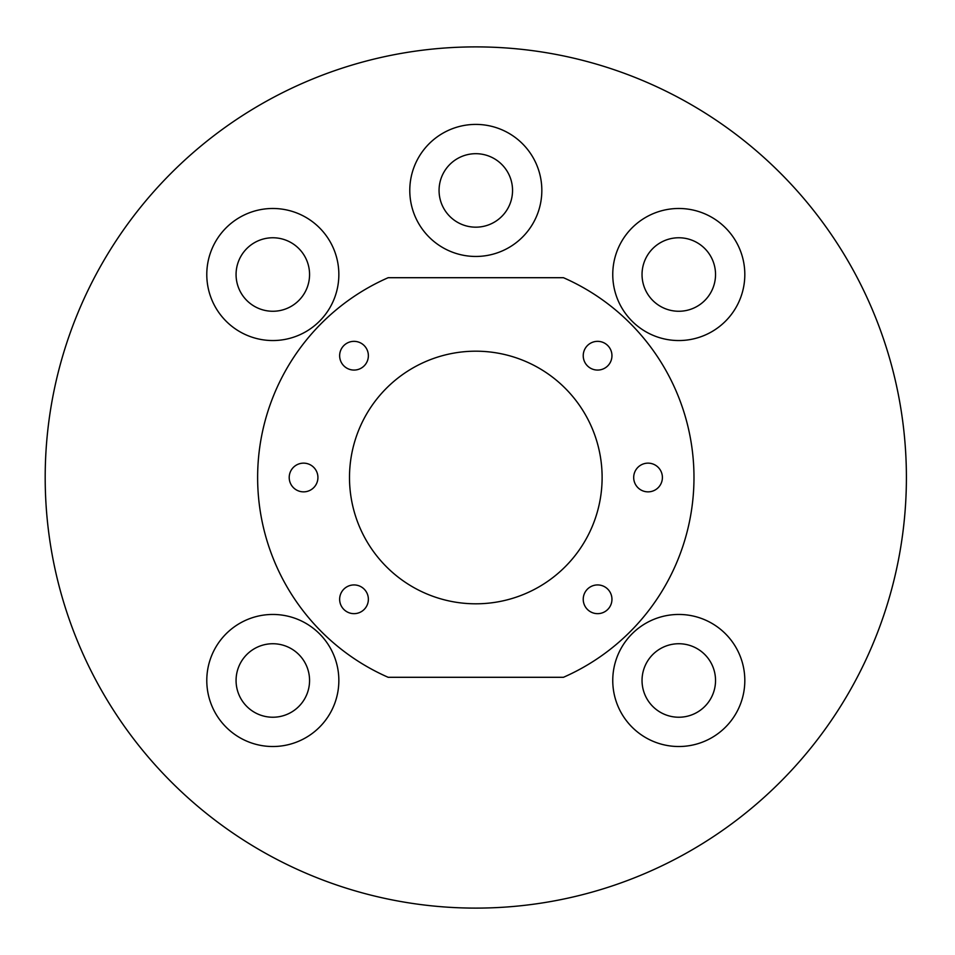 <?xml version="1.0" encoding="UTF-8"?>
<svg xmlns="http://www.w3.org/2000/svg" width="955" height="955" viewBox="0 0 955 955"><rect width="100%" height="100%" fill="white"/><g stroke="black" fill="none" stroke-linecap="round" stroke-linejoin="round"><path stroke-width="1.43" d="M309.563 680.485A36.744 36.744 0 0 0 254.448 648.66A36.744 36.744 0 0 0 254.448 712.311A36.744 36.744 0 0 0 309.563 680.485M715.534 680.485A36.744 36.744 0 0 0 660.418 648.66A36.744 36.744 0 0 0 660.418 712.311A36.744 36.744 0 0 0 715.534 680.485M309.563 274.515A36.744 36.744 0 0 0 254.448 242.689A36.744 36.744 0 0 0 254.448 306.34A36.744 36.744 0 0 0 309.563 274.515M512.549 190.439A36.744 36.744 0 0 0 457.433 158.614A36.744 36.744 0 0 0 457.433 222.252A36.744 36.744 0 0 0 512.549 190.439M715.534 274.515A36.744 36.744 0 0 0 660.418 242.689A36.744 36.744 0 0 0 660.418 306.34A36.744 36.744 0 0 0 715.534 274.515M602.116 477.5A126.311 126.311 0 0 0 412.644 368.117A126.311 126.311 0 0 0 412.644 586.883A126.311 126.311 0 0 0 602.116 477.5M338.846 680.485A66.026 66.026 0 0 0 239.8 623.305A66.026 66.026 0 0 0 239.8 737.666A66.026 66.026 0 0 0 338.846 680.485M744.816 680.485A66.026 66.026 0 0 0 645.771 623.305A66.026 66.026 0 0 0 645.771 737.666A66.026 66.026 0 0 0 744.816 680.485M388.172 277.702A218.17 218.17 0 0 0 388.172 677.298L563.438 677.298A218.17 218.17 0 0 0 563.438 277.702L388.172 277.702M368.367 599.286A14.349 14.349 0 0 0 346.832 586.859A14.349 14.349 0 0 0 346.832 611.725A14.349 14.349 0 0 0 368.367 599.286M611.952 599.286A14.349 14.349 0 0 0 590.417 586.859A14.349 14.349 0 0 0 590.417 611.725A14.349 14.349 0 0 0 611.952 599.286M317.92 477.5A14.349 14.349 0 0 0 296.384 465.073A14.349 14.349 0 0 0 296.384 489.927A14.349 14.349 0 0 0 317.92 477.5M368.367 355.714A14.349 14.349 0 0 0 346.832 343.275A14.349 14.349 0 0 0 346.832 368.141A14.349 14.349 0 0 0 368.367 355.714M662.4 477.5A14.349 14.349 0 0 0 640.865 465.073A14.349 14.349 0 0 0 640.865 489.927A14.349 14.349 0 0 0 662.4 477.5M611.952 355.714A14.349 14.349 0 0 0 590.417 343.275A14.349 14.349 0 0 0 590.417 368.141A14.349 14.349 0 0 0 611.952 355.714M338.846 274.515A66.026 66.026 0 0 0 239.8 217.334A66.026 66.026 0 0 0 239.8 331.695A66.026 66.026 0 0 0 338.846 274.515M541.831 190.439A66.026 66.026 0 0 0 442.786 133.258A66.026 66.026 0 0 0 442.786 247.608A66.026 66.026 0 0 0 541.831 190.439M744.816 274.515A66.026 66.026 0 0 0 645.771 217.334A66.026 66.026 0 0 0 645.771 331.695A66.026 66.026 0 0 0 744.816 274.515M906.402 477.5A430.598 430.598 0 0 1 260.5 850.416A430.598 430.598 0 0 1 260.5 104.584A430.598 430.598 0 0 1 906.402 477.5"/></g></svg>
